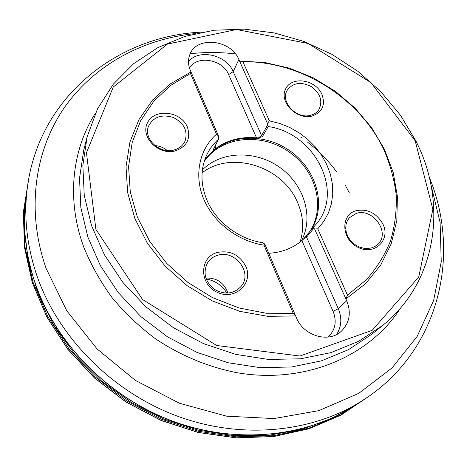 <?xml version="1.0" encoding="UTF-8"?>
<svg xmlns="http://www.w3.org/2000/svg" width="467" height="467" viewBox="0 0 467 467"><rect width="100%" height="100%" fill="white"/><g stroke="black" fill="none" stroke-linecap="round" stroke-linejoin="round"><path stroke-width="0.7" d="M235.426 53.898C220.278 52.135 205.206 52.076 190.215 53.728M416.027 141.238C447.491 202.97 437.731 281.052 382.642 325.452L358.58 341.33L330.934 352.638L300.544 358.808L268.414 359.438L235.683 354.36L203.571 343.654L173.304 327.653L146.043 306.942L122.803 282.325L104.41 254.784L91.45 225.374L84.241 195.212L82.852 165.376L87.119 136.86L97.533 108.788L113.364 84.113L133.819 63.524L158.027 47.506L185.072 36.368L214.038 30.238L244.031 29.123L274.187 32.912L303.696 41.388L331.774 54.265L357.704 71.159L380.809 91.643L400.447 115.197L416.027 141.238M310.689 230.657C327.402 205.533 316.264 167.951 288.25 149.709C260.487 131.093 221.376 135.43 204.54 160.426M213.606 148.973L214.727 149.177L213.413 149.37L218.463 139.224C213.717 143.474 209.928 148.453 207.097 154.174C200.454 168.231 200.296 183.315 206.624 199.421C215.538 221.446 238.549 239.232 262.775 242.694L264.83 244.118L264.001 245.146L293.2 313.316L295.617 315.92L296.411 317.77C303.497 335.896 328.733 343.362 341.313 331.255C349.631 322.901 351.429 312.727 346.695 300.736L345.895 298.933L347.448 295.068L317.758 228.824L314.63 229.011L313.766 228.328L306.591 237.189L338.295 308.716L346.695 300.736M214.727 149.177L215.976 148.325C227.622 139.942 241.141 136.457 256.535 137.864L258.449 137.893L262.448 136.609L268.256 126.557C314.408 133.025 344.658 191.184 316.404 223.927L313.316 227.4L313.766 228.328M306.475 235.888L306.591 237.189L303.264 239.308L313.316 227.4M303.264 239.308L301.863 240.587C292.762 248.228 281.729 252.466 268.77 253.301M268.256 126.557L267.451 123.486L269.383 120.865L242.863 61.691L239.548 61.072L238.859 59.531C230.967 39.351 196.029 35.743 189.736 54.867C187.903 59.811 188.102 64.983 190.338 70.377L191.009 71.953L190.46 73.471L216.478 134.204L218.428 135.891L218.463 139.224M216.478 134.204C199.415 149.195 193.782 175.026 203.571 198.703C213.355 222.362 237.919 241.299 264.001 245.146M264.83 244.118L295.617 315.92L267.895 316.363L239.723 311.331L212.392 300.964L187.174 285.705L165.225 266.243L147.543 243.5L134.858 218.556L127.637 192.567L126.032 166.69L129.943 142.003L139.008 119.476L152.68 99.897L170.28 83.908L191.009 71.953L218.428 135.891M317.758 228.824L323.876 221.3L328.47 212.829L331.447 203.641L332.755 193.974L332.387 184.074L330.373 174.191L326.783 164.553L321.716 155.388L315.307 146.912L307.712 139.318L299.108 132.78L289.709 127.444L279.721 123.44L269.383 120.865M314.63 229.011L345.895 298.933L365.451 283.767L380.704 265.069L391.229 243.704L396.81 220.57L397.417 196.554L393.208 172.527L384.458 149.288L371.569 127.579L355.031 108.07L335.411 91.339L313.339 77.896L289.511 68.159L264.649 62.473L239.548 61.072L267.451 123.486M307.852 234.177C326.661 209.829 317.017 171.097 289.02 151.892C261.327 132.26 221.212 136.177 204.161 161.623M202.392 169.895C221.399 150.748 255.922 150.129 279.978 167.536C304.186 184.734 314.18 217.365 301.303 241.06M202.1 172.808C231.223 150.018 282.733 166.456 297.526 202.369C303.328 215.713 304.18 228.935 300.083 242.034M245.922 266.575C253.669 283.726 234.522 301.087 216.875 292.144C198.936 283.819 199.438 257.276 217.12 252.507C229.98 249.985 239.583 254.678 245.922 266.575M217.429 255.361C234.597 249.238 252.793 272.238 241.457 286.026C233.99 294.093 224.96 295.185 214.359 289.307C205.025 281.572 202.742 272.757 207.517 262.863C209.858 259.197 213.162 256.698 217.429 255.361M205.848 278.058C216.857 277.719 224.218 282.745 227.931 293.136M206.18 279.003C215.199 280.632 222.111 285.355 226.927 293.171M382.917 224.061C390.908 240.02 374.534 255.834 358.055 247.364C341.342 239.478 340.256 214.943 356.006 210.716C367.523 208.527 376.49 212.975 382.917 224.061M356.128 213.46L349.287 217.832L347.279 220.856L346.07 224.353L345.714 228.159L346.24 232.093L347.629 235.958L349.812 239.577L352.684 242.758L356.105 245.356L359.905 247.23L363.904 248.298L367.903 248.508L371.703 247.849L375.124 246.36L378.001 244.118C390.681 232.525 372.631 207.5 356.128 213.46M350.629 240.61L354.996 244.626M321.804 94.042C325.721 104.83 322.493 112.162 312.131 116.026C296.872 120.317 278.997 102.174 285.535 89.179C291.338 75.911 315.225 79.244 321.804 94.042M310.672 115.261C296.533 119.616 279.791 101.537 287.287 90.172C293.054 82.694 301.034 81.492 311.232 86.576C320.38 93.359 322.948 101.018 318.92 109.558C317.029 112.401 314.279 114.304 310.672 115.261M187.413 127.141C190.985 138.699 186.928 146.615 175.236 150.894C158.103 155.686 139.639 136.346 147.77 122.307C155.102 107.982 181.196 111.315 187.413 127.141M174.028 149.995C179.305 148.541 182.988 145.558 185.084 141.04C188.026 130.912 184.097 123.055 173.286 117.462C161.617 113.948 153.351 116.89 148.488 126.288C143.194 138.839 159.767 154.291 174.028 149.995M154.921 145.593C159.556 145.932 163.666 147.578 167.244 150.537M190.46 73.471L170.554 85.479L153.725 101.327L140.713 120.568L132.161 142.598L128.577 166.649L130.275 191.814L137.356 217.062L149.668 241.299L166.766 263.452L187.968 282.488L212.351 297.537L238.812 307.928L266.167 313.24L293.2 313.316M415.163 140.765L370.938 82.612L308.173 43.501L236.576 29.52L167.431 44.102L113.271 87.014L86.453 152.767L95.898 229.373L142.563 299.516L216.682 345.504L299.919 356.023L372.217 330.315L418.741 276.995L432.862 209.327L415.163 140.765M347.448 295.068L366.116 280.002C376.636 268.216 384.79 255.122 390.575 240.721C394.93 225.841 396.816 210.535 396.214 194.803C394.241 179.083 390.003 163.754 383.495 148.827C358.44 97.142 300.153 60.984 242.863 61.691M34.015 287.614L34.447 286.347L35.883 285.284M28.68 179.1L23.654 212.467L25.06 247.288L33.116 282.412L47.786 316.591L68.731 348.54L95.309 377.003L126.586 400.861L161.401 419.179L198.411 431.292L236.209 436.832L273.388 435.74L308.634 428.251L340.805 414.854L368.953 396.244M28.744 178.738L23.362 212.216L24.471 247.212L32.322 282.564L46.887 317L67.826 349.193L94.492 377.873L125.927 401.889L160.952 420.288L198.195 432.389L236.214 437.818L273.58 436.522L308.95 428.753L341.161 415.017L369.257 396.034L341.12 415.046L308.88 428.799L273.493 436.575L236.127 437.877L198.113 432.454L160.882 420.364L125.874 401.976L94.451 377.972L67.803 349.298L46.869 317.105L32.311 282.669L24.459 247.294L23.35 212.263L28.744 178.738M25.965 196.385L24.296 228.462L28.394 261.351L38.37 294.052L54.079 325.522L75.175 354.698L101.053 380.57L130.9 402.239L163.73 418.952L198.434 430.189L233.844 435.647L268.794 435.267L302.196 429.22L333.07 417.877L360.6 401.772M87.119 136.86L83.733 150.228L79.524 178.207L80.838 207.447L87.825 236.967L100.417 265.717L118.303 292.616L140.917 316.626L167.46 336.806L196.946 352.381L228.246 362.777L260.177 367.663L291.56 366.98L321.273 360.88L348.341 349.754L371.948 334.15L382.642 325.452M195.264 33.595C143.188 38.814 94.322 64.726 64.23 107.813C34.523 150.981 25.93 210.862 46.122 268.426L66.793 310.812L97.089 348.942L135.407 380.418L179.48 403.272L226.618 416.173L273.971 418.566L318.803 410.656L358.749 393.342L391.959 368.025L417.159 336.421L433.656 300.404L441.239 261.829L440.107 222.455L430.749 183.864M400.563 307.998C369.922 356.111 305.389 384.376 237.3 372.771C208.393 367.155 180.309 355.492 155.207 338.598C139.113 326.462 124.712 312.785 112.01 297.572C100.458 281.683 91.094 264.987 83.926 247.498C66.267 200.104 71.854 150.018 95.396 113.259M358.09 403.587C309.183 436.482 239.028 445.01 174.547 421.911C110.154 398.672 56.74 345.025 35.527 284.263C24.839 252.898 21.861 222.158 26.596 192.048C21.867 222.105 24.844 252.805 35.521 284.152C56.729 344.897 110.183 398.59 174.611 421.853C239.133 444.969 309.271 436.429 358.09 403.587L365.743 398.45C316.223 431.765 244.842 440.393 179.071 416.774C113.393 393.016 58.836 338.277 37.185 276.499C26.286 244.62 23.233 213.437 28.032 182.941C41.51 94.567 119.605 35.364 202.036 32.13M301.863 240.587L333.099 311.372L338.295 308.716C342.142 318.033 341.587 326.62 336.631 334.471M215.03 146.113L215.976 148.325M256.535 137.864L228.608 74.568L233.202 71.638L261.561 135.605L258.449 137.893M188.487 61.516C199.246 48.498 226.53 54.826 233.202 71.638L238.859 59.531M267.62 125.068L261.561 135.605L262.448 136.609M228.608 74.568C222.648 59.303 197.138 54.861 189.45 67.966M333.099 311.372C337.04 321.635 335.324 330.204 327.957 337.092M349.415 193.029L345.533 185.662M336.333 171.482C328.05 160.28 318.325 150.397 307.158 141.822M302.021 138.063L300.906 137.286M269.728 120.854L269.307 120.696M26.596 192.048L28.032 182.941M429.226 177.11C461.017 253.231 440.218 348.995 365.743 398.45"/></g></svg>
